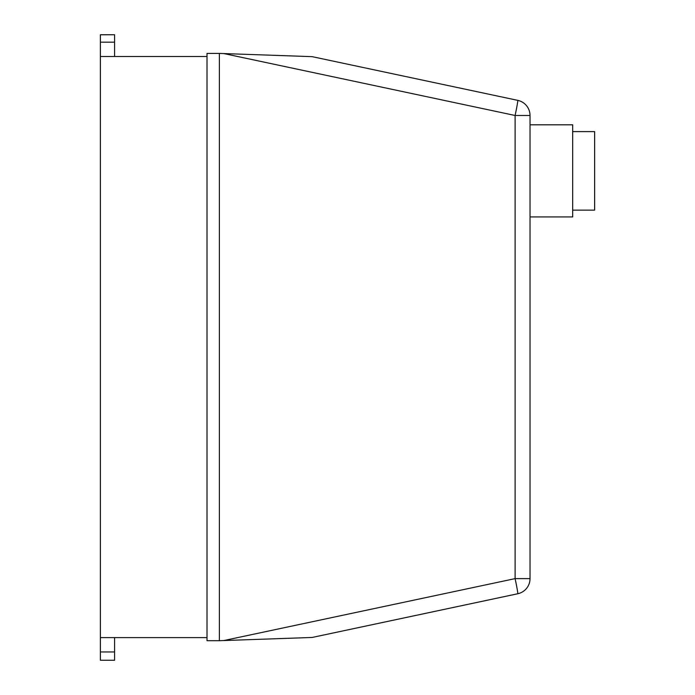 <?xml version="1.0" encoding="UTF-8"?>
<svg xmlns="http://www.w3.org/2000/svg" width="695" height="695" viewBox="0 0 695 695"><rect width="100%" height="100%" fill="white"/><g stroke="black" fill="none" stroke-linecap="round" stroke-linejoin="round"><path stroke-width="1.04" d="M572.68 210.125L594.625 210.125L594.625 131.616L572.68 131.616M530.024 216.927L572.68 216.927L572.68 124.813L530.024 124.813M530.024 578.622L515.108 578.622A15.455 0.53 78 0 1 517.784 593.747A15.455 15.455 0 0 0 530.024 578.622L530.024 115.483A15.455 15.455 0 0 0 517.784 100.367A15.455 0.53 102 0 1 515.108 115.483L530.024 115.483M517.784 100.367L312.107 56.651L223.807 53.567L515.108 115.483L515.108 578.622L223.807 640.547L312.107 637.463L517.784 593.747L355.736 628.184M223.807 640.547L219.377 640.694L219.377 53.411L223.807 53.567M114.597 56.504L114.597 34.75L100.375 34.793L100.375 42.169L114.597 42.169M100.375 42.169L100.375 56.504L207.014 56.504M100.375 56.504L100.375 660.25L114.597 660.25L114.597 637.61M219.377 53.411L207.014 53.411L207.014 640.694L219.377 640.694M100.375 637.61L207.014 637.61M100.375 651.971L114.597 651.971M100.375 34.75L114.597 34.75"/></g></svg>
